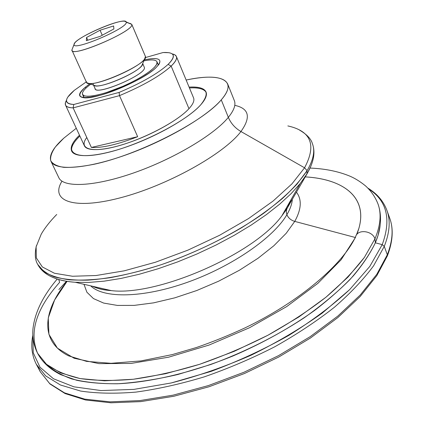 <?xml version="1.0" encoding="UTF-8"?>
<svg xmlns="http://www.w3.org/2000/svg" width="424" height="424" viewBox="0 0 424 424"><rect width="100%" height="100%" fill="white"/><g stroke="black" fill="none" stroke-linecap="round" stroke-linejoin="round"><path stroke-width="0.64" d="M286.884 214.692C290.196 209.059 292.019 203.918 292.348 199.264C292.019 203.918 290.196 209.059 286.884 214.692L286.274 211.751L286.804 208.979L286.274 211.751L286.884 214.692C273.692 237.44 232.23 266.373 187.509 282.273C142.771 298.247 103.398 298.523 90.672 285.845C103.398 298.523 142.771 298.247 187.509 282.273C232.23 266.373 273.692 237.44 286.884 214.692C288.357 218.026 290.981 220.263 294.749 221.397L286.195 233.295L273.835 245.761L258.036 258.269L239.375 270.263L218.641 281.191L196.768 290.525L174.752 297.849L153.605 302.858L134.228 305.386L117.39 305.423L103.673 303.081L93.444 298.576L86.883 292.205L84 284.303L86.883 292.205L93.444 298.576L103.673 303.081L117.39 305.423L134.228 305.386L153.605 302.858L174.752 297.849L196.768 290.525L218.641 281.191L239.375 270.263L258.036 258.269L273.835 245.761L286.195 233.295L294.749 221.397C290.981 220.263 288.357 218.026 286.884 214.692M288.15 206.541L281.875 215.827C254.601 253.769 157.829 296.249 111.438 290.641C103.71 290.048 97.356 288.58 92.384 286.242C97.356 288.58 103.71 290.048 111.438 290.641C157.829 296.249 254.601 253.769 281.875 215.827L287.165 208.253L306.897 174.052L300.234 183.507L291.187 193.567L279.872 203.997L266.442 214.592L251.119 225.118L234.196 235.347L216.017 245.046L196.985 253.976L177.524 261.942L158.083 268.758L139.099 274.296L120.978 278.446L104.087 281.16L88.754 282.426L75.223 282.278C67.331 281.727 60.68 280.428 55.274 278.388C60.68 280.428 67.331 281.727 75.223 282.278L88.754 282.426L104.087 281.16L120.978 278.446L139.099 274.296L158.083 268.758L177.524 261.942L196.985 253.976L216.017 245.046L234.196 235.347L251.119 225.118L266.442 214.592L279.872 203.997L291.187 193.567L300.234 183.507L306.897 174.052L307.082 170.644C313.421 159.874 315.202 150.918 312.44 143.773C315.202 150.918 313.421 159.874 307.082 170.644L304.559 167.793L307.082 170.644L297.001 184.101C288.044 193.636 276.904 203.382 263.569 213.346C235.331 233.221 198.337 251.883 161.687 264.544C143.529 270.342 126.304 274.736 110.012 277.72C94.563 279.856 80.926 280.545 69.112 279.798C58.501 278.266 50.101 275.536 43.905 271.599L37.715 264.369C41.043 269.558 46.598 273.719 54.389 276.856C63.457 279.299 74.598 280.397 87.816 280.142C108.942 278.738 134.397 273.443 161.687 264.544C189.687 254.702 216.176 242.523 241.15 227.995C256.769 218.265 270.517 208.438 282.389 198.517C292.979 188.728 301.21 179.437 307.082 170.644L306.897 174.052L310.871 166.192L306.897 174.052L287.165 208.253L291.532 198.819M41.218 234.191L36.12 246.794L36.331 257.919L42.342 266.945L54.415 273.247L72.493 276.252L96.084 275.521L124.206 270.83L155.407 262.249L187.864 250.165L219.563 235.293L248.533 218.567L273.088 201.056L291.998 183.815L304.559 167.793C316.707 145.045 311.137 131.09 287.854 125.923C311.137 131.09 316.707 145.045 304.559 167.793L291.998 183.815L273.088 201.056L248.533 218.567L219.563 235.293L187.864 250.165L155.407 262.249L124.206 270.83L96.084 275.521L72.493 276.252L54.415 273.247L42.342 266.945L36.331 257.919L36.12 246.794L41.218 234.191C44.928 227.799 50.096 221.233 56.726 214.48M51.813 369.325L60.791 374.699L76.643 380.27C89.104 382.84 103.355 383.985 119.414 383.694C152.799 381.865 193.27 372.187 233.147 355.9C263.246 342.889 290.376 327.752 314.539 310.49C329.543 298.978 342.491 287.414 353.393 275.796C363.002 264.322 370.316 253.329 375.341 242.809L382.225 244.643C391.458 219.309 386.98 200.769 368.785 189.03C386.98 200.769 391.458 219.309 382.225 244.643L384.261 246.376L373.639 265.737C363.591 279.368 350.505 293.217 334.382 307.273C316.67 321.201 296.8 334.366 274.773 346.768C251.888 358.455 228.398 368.483 204.299 376.851C180.37 384.07 157.521 389.158 135.754 392.121C115.058 393.822 96.683 393.467 80.624 391.055L60.409 384.981L45.633 375.86L36.316 364.258L45.633 375.86L60.409 384.981L80.624 391.055C96.683 393.467 115.058 393.822 135.754 392.121C157.521 389.158 180.37 384.07 204.299 376.851C228.398 368.483 251.888 358.455 274.773 346.768C296.8 334.366 316.67 321.201 334.382 307.273C350.505 293.217 363.591 279.368 373.639 265.737L384.261 246.376C389.751 232.469 390.631 220.464 386.911 210.357C390.631 220.464 389.751 232.469 384.261 246.376L382.225 244.643L369.786 266.431L349.657 289.619L322.32 313.039C300.849 328.377 277.1 342.438 251.082 355.222C224.386 366.866 197.78 376.115 171.275 382.957L133.942 389.375L101.013 390.562L73.903 386.826L53.45 378.754L39.941 367.12L33.236 352.757L32.892 336.481L33.236 352.757L39.941 367.12L53.45 378.754L73.903 386.826L101.013 390.562L133.942 389.375L171.275 382.957L211.088 371.398C238.161 361.301 264.094 349.291 288.887 335.358C312.313 320.682 332.57 305.434 349.657 289.619L369.786 266.431L382.225 244.643L375.341 242.809L374.959 238.829C380.577 225.266 381.574 213.601 377.948 203.827C381.574 213.601 380.577 225.266 374.959 238.829C372.373 230.539 357.554 228.923 355.651 236.624C357.554 228.923 372.373 230.539 374.959 238.829L364.38 257.421L347.924 277.164L325.86 297.304L298.83 316.982L267.846 335.283L234.244 351.316L199.572 364.322L165.429 373.74L133.332 379.257L104.574 380.81L80.136 378.574L60.669 372.903L46.47 364.274L37.577 353.24L46.47 364.274C54.95 370.581 66.171 375.346 80.136 378.574C95.617 380.773 113.351 381.001 133.332 379.257C154.347 376.311 176.426 371.329 199.572 364.322C222.892 356.213 245.644 346.535 267.846 335.283C289.237 323.342 308.577 310.681 325.86 297.304C341.617 283.799 354.459 270.507 364.38 257.421L374.959 238.829L375.341 242.809C369.702 254.49 361.253 266.717 350.001 279.506C337.181 292.428 321.943 305.169 304.289 317.73C275.817 336.444 244.632 352.037 210.739 364.513L177.857 374.503C156.408 379.491 136.337 382.581 117.655 383.768C100.091 383.874 84.779 382.257 71.714 378.918C60.091 374.699 50.997 369.198 44.441 362.414M57.208 279.066C42.829 296.084 34.736 312.748 32.94 329.051C32.229 337.615 33.777 345.677 37.577 353.24C28.89 332.252 36.241 308.619 59.62 282.342L58.788 279.559M356.701 234.61C371.064 199.365 345.396 179.098 305.259 176.888C342.926 179.039 367.99 196.826 358.868 228.43L356.33 235.145M355.429 237.519L355.651 236.624C343.239 263.717 300.399 301.395 244.728 328.012C228.79 335.389 212.668 341.898 196.36 347.542L172.324 354.581L140.948 360.919L110.993 363.31L86.554 361.375L68.603 355.847C39.125 341.15 43.052 310.596 67.05 281.377L54.617 299.985L48.257 317.936L48.924 334.329L57.41 348.136L74.142 358.254L98.988 363.633L131.058 363.426L168.614 357.188L209.112 345.041L249.498 327.741L286.651 306.616L317.836 283.37L341.097 259.795L355.429 237.519M65.54 105.104L84.418 145.829C87.015 151.85 105.788 150.721 129.94 142.226C154.066 133.777 179.273 119.319 188.961 108.687L171.153 66.096C160.367 75.832 143.158 85.68 119.51 95.633L137.657 136.703C117.565 144.536 102.136 148.114 91.372 147.435L73.124 107.876C68.889 107.781 66.361 106.853 65.54 105.104L65.354 102.942L66.51 100.265C63.605 105.057 65.815 107.59 73.124 107.876L73.787 104.484L119.112 92.416C141.505 82.929 157.829 73.591 168.089 64.4C176.416 55.915 174.73 51.961 163.033 52.544L168.847 52.687C175.117 53.822 174.863 57.722 168.089 64.4L171.153 66.096L188.961 108.687C193.1 104.129 194.632 100.541 193.572 97.912L176.373 56.456C177.264 58.66 175.52 61.878 171.153 66.096L168.089 64.4C157.829 73.591 141.505 82.929 119.112 92.416L119.51 95.633C143.158 85.68 160.367 75.832 171.153 66.096C178.032 59.254 178.366 55.184 172.155 53.89L174.905 54.855L176.373 56.456M221.264 99.852L228.345 117.347C234.016 110.357 236.014 104.776 234.334 100.599C236.014 104.776 234.016 110.357 228.345 117.347C214.242 134.752 173.511 159.058 133.677 172.923C93.799 186.873 63.234 187.843 58.804 177.651C63.234 187.843 93.799 186.873 133.677 172.923C173.511 159.058 214.242 134.752 228.345 117.347C230.879 123.358 235.076 128.085 240.933 131.52C235.076 128.085 230.879 123.358 228.345 117.347L221.264 99.852C206.817 116.748 165.657 140.874 125.637 155.03C85.569 169.266 55.12 170.914 50.975 161.316C48.765 155.576 53.021 147.87 63.759 138.198L76.278 128.265L63.759 138.198L55.502 146.815C51.712 152.168 50.117 156.79 50.716 160.685C52.671 164.035 57.007 166.25 63.727 167.332C71.788 167.666 81.821 166.664 93.837 164.316C138.452 154.877 202.953 121.868 221.264 99.852C239.041 79.654 219.977 72.599 186.152 80.035C209.504 75.191 223.321 76.442 227.603 83.782C229.183 87.71 227.073 93.068 221.264 99.852M61.994 181.181C49.862 200.557 72.425 210.251 119.653 197.987C166.775 185.929 224.132 153.976 240.933 131.52C224.132 153.976 166.775 185.929 119.653 197.987C72.425 210.251 49.862 200.557 61.994 181.181M304.559 167.793L240.933 131.52L304.559 167.793M355.238 237.472L294.749 221.397C301.448 209.207 302.015 199.466 296.445 192.162C302.015 199.466 301.448 209.207 294.749 221.397L355.238 237.472M384.261 246.376L387.313 254.76C392.719 240.71 393.53 228.557 389.751 218.286C393.53 228.557 392.719 240.71 387.313 254.76L376.814 274.296L360.241 295.003L337.843 316.076L310.262 336.614L278.531 355.641L244.017 372.235L208.311 385.601L173.082 395.157L139.904 400.585L110.123 401.846L84.763 399.138L64.501 392.857L49.645 383.524L40.232 371.716L38.473 367.857L40.232 371.716L49.645 383.524L64.501 392.857L84.763 399.138L110.123 401.846L139.904 400.585L173.082 395.157L208.311 385.601L244.017 372.235L278.531 355.641L310.262 336.614L337.843 316.076L360.241 295.003L376.814 274.296L387.313 254.76L387.377 255.863L387.313 254.76L384.261 246.376M58.867 289.566L66.483 281.287L58.867 289.566M387.239 256.207L387.377 255.863L387.239 256.207M200.679 104.866C205.518 99.423 207.304 95.14 206.038 92.003C204.214 88.197 198.57 86.57 189.093 87.116C206.933 86.374 210.797 92.289 200.679 104.866C186.231 121.381 139.74 145.215 106.26 152.841C72.605 160.696 62.604 151.151 79.5 135.224C72.684 141.828 70.055 147.091 71.63 151.008C74.804 158.364 97.923 157.007 127.942 146.402C157.919 135.86 189.083 117.856 200.679 104.866M189.433 87.943C198.538 87.424 204.124 88.923 206.197 92.443C204.124 88.923 198.538 87.424 189.433 87.943M86.194 87.901L85.176 87.323C78.408 93.163 77.778 96.608 83.268 97.653C95.124 100.308 142.946 80.703 155.878 67.776L158.883 64.459C162.175 58.719 157.288 57.198 144.229 59.901C159.864 56.816 163.749 59.445 155.878 67.776C146.285 76.85 118.99 90.317 99.635 95.416C79.601 99.873 74.778 97.175 85.176 87.323L86.194 87.901M82.585 94.488L82.41 93.476C81.768 98.803 99.587 96.163 120.591 87.296C141.6 78.504 158.719 66.43 157.092 62.021L158.3 64.872L157.092 62.021C156.149 59.705 151.723 59.323 143.821 60.876C151.463 59.371 155.862 59.683 157.018 61.814L156.742 64.231L154.622 67.125L150.796 70.57L145.411 74.412L138.722 78.467L131.058 82.51L122.812 86.348L106.297 92.591L98.893 94.679L92.565 95.935L87.609 96.317L84.238 95.819L82.585 94.488L83.862 97.297L83.687 96.275M131.7 24.2L145.437 56.493L131.7 24.2M93.524 85.113L95.151 88.733C96.587 95.983 147.441 73.935 144.346 67.39L142.713 63.515M93.704 85.176L95.411 85.791C103.509 87.651 137.827 72.589 141.939 65.37L142.639 63.701C143.842 70.289 97.743 90.524 93.704 85.176M72.329 48.855L74.608 43.216C78.652 36.554 117.035 19.705 124.677 21.237L131.758 24.385L126.193 22.154C128.758 27.809 71.603 52.078 74.099 44.308L71.963 49.794C68.937 59 134.986 30.984 131.758 24.385C135.065 30.528 72.97 57.558 72.038 50.392L86.395 82.155C87.906 90.54 149.264 63.881 145.437 56.493L144.658 58.878C139.825 67.368 98.31 85.59 88.791 83.401L86.862 82.733L86.268 81.456M82.41 93.476C82.685 91.149 85.489 88.038 90.826 84.138C85.489 88.038 82.685 91.149 82.41 93.476M158.3 64.872L157.018 61.814M73.787 104.484C66.828 104.182 64.851 101.691 67.861 97.022L74.301 90.333L86.268 81.88L74.301 90.333C64.146 99.02 63.971 103.737 73.787 104.484L73.124 107.876L91.372 147.435L137.657 136.703L119.51 95.633L73.124 107.876L119.51 95.633L119.112 92.416L73.787 104.484M375.341 242.809L378.033 235.442L380.153 225.192C379.581 230.704 377.975 236.576 375.341 242.809M145.437 56.493L131.758 24.385L129.961 23.309M93.338 84.705L93.232 84.143M72.038 50.392L71.963 49.794M126.193 22.154C126.082 15.778 73.924 37.99 74.099 44.308C71.603 52.078 128.758 27.809 126.193 22.154M113.616 25.97L113.897 28.943L100.133 36.379L86.358 40.651L86.554 37.482L100.053 30.231L113.616 25.97L100.053 30.231L86.554 37.482L87.773 40.211L86.554 37.482L86.358 40.651L100.133 36.379L113.897 28.943L113.616 25.97M144.346 67.39C147.414 74.359 93.439 97.048 95.04 88.16M102.248 35.24L100.053 30.231L102.248 35.24M89.835 83.777L85.176 87.323L89.835 83.777M71.847 151.421C70.66 147.515 73.336 142.385 79.876 136.035C73.336 142.385 70.66 147.515 71.847 151.421M234.769 105.338C249.127 108.465 251.178 117.188 240.933 131.52C251.178 117.188 249.127 108.465 234.769 105.338M163.033 52.544L145.342 57.595L163.033 52.544M188.961 108.687C177.603 121.301 144.171 138.961 117.575 146.1C90.868 153.377 78.154 148.729 86.788 137.493M91.372 147.435C102.136 148.114 117.565 144.536 137.657 136.703L91.372 147.435M289.036 205.009L286.804 208.979L281.875 215.827L300.234 183.507L307.103 173.633C313.776 162.207 315.557 152.253 312.44 143.773C311.121 138.945 306.859 134.413 299.646 130.173M378.033 235.442C381.361 223.782 381.335 213.246 377.948 203.827C375.187 196.863 371.016 190.858 365.43 185.807C359.488 180.984 353.6 177.486 347.765 175.308C336.683 171.047 324.116 168.635 310.066 168.068M95.427 287.499C99.375 289.115 104.712 290.164 111.438 290.641L75.223 282.278C63.192 281.361 53.737 278.69 46.857 274.259C42.729 271.519 39.676 268.222 37.715 264.369C35.054 260.135 34.604 253.923 36.363 245.745M234.334 100.599L227.603 83.782M32.818 335.246C30.692 345.74 31.858 355.413 36.316 364.258L40.232 371.716L49.931 383.937L65.073 393.551L85.537 399.991L110.982 402.8L140.742 401.618L173.824 396.265L208.91 386.794L244.452 373.518L278.801 357.008L310.4 338.045L337.88 317.544L360.236 296.445L376.819 275.632L387.377 255.863C392.868 241.521 393.658 228.992 389.751 218.286L386.911 210.357C383.418 201.087 377.09 193.683 367.926 188.145M95.411 85.791L88.791 83.401M141.939 65.37L144.658 58.878M37.577 353.24C42.22 362.107 49.958 369.262 60.791 374.699M50.975 161.316L58.804 177.651"/></g></svg>
